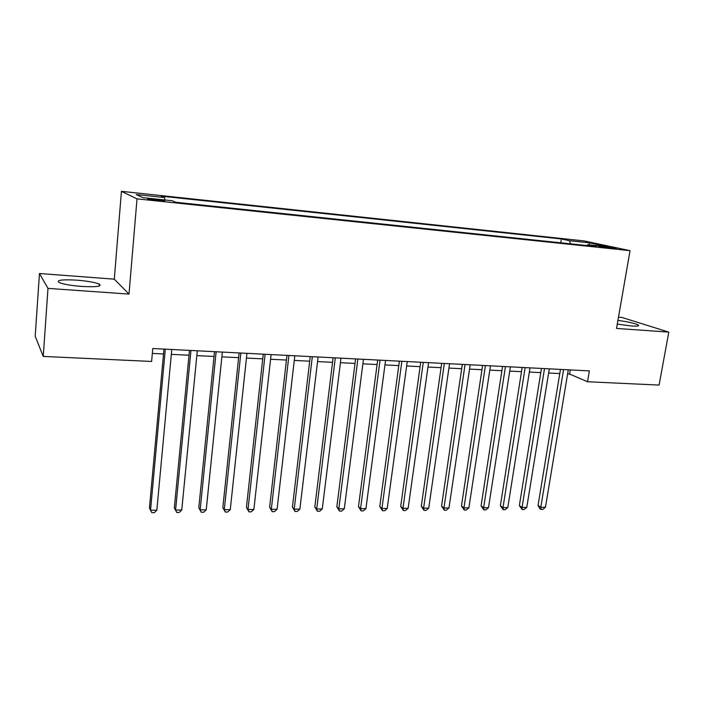 <?xml version="1.0" encoding="UTF-8"?>
<svg xmlns="http://www.w3.org/2000/svg" width="704" height="704" viewBox="0 0 704 704"><rect width="100%" height="100%" fill="white"/><g stroke="black" fill="none" stroke-linecap="round" stroke-linejoin="round"><path stroke-width="1.06" d="M81.69 286.431C96.404 287.188 102.274 286.422 99.317 284.134C95.146 282.383 87.666 281.063 76.886 280.166C62.093 279.338 56.135 280.113 59.004 282.462C63.237 284.222 70.805 285.542 81.69 286.431M617.285 324.086L631.567 326.005C637.287 326.366 639.531 326.04 638.299 325.028C634.99 323.356 628.197 321.816 617.927 320.39M157.802 200.622C163.548 201.177 165.774 201.203 164.472 200.702L154.651 199.214C148.878 198.651 146.634 198.625 147.928 199.126L157.802 200.622M39.45 273.513L47.978 288.385L128.999 294.087L114.294 279.162L39.45 273.513L35.2 336.266L43.252 356.418L151.615 361.46L152.768 348.515L589.371 370.894L587.523 381.744L659.085 385.079L668.8 332.112L621.922 317.442L618.482 317.178M114.294 279.162L121.431 191.33L584.1 240.918L630.045 250.659L137.016 198.862L121.431 191.33M605.669 246.858L598.629 246.4L616.484 248.582L605.669 246.858L605.537 247.632M570.53 243.839L569.483 240.715L561.405 238.964L161.269 196.161L164.613 197.56L136.224 194.533L142.956 197.657L172.251 200.746L175.947 202.294L596.552 246.576L587.77 244.675L587.03 245.573M569.483 240.715L589.714 242.871L608.423 246.858L587.77 244.675M47.978 288.385L43.252 356.418M128.999 294.087L137.016 198.862M630.045 250.659L616.528 328.425L668.8 332.112M567.6 373.956L569.598 374.053L587.523 381.744M152.328 353.408L163.522 353.962M171.318 354.35L189.015 355.221M196.83 355.608L214.042 356.462M221.866 356.849L238.612 357.676M246.444 358.063L262.742 358.873M270.574 359.26L286.431 360.043M294.272 360.43L309.698 361.196M317.548 361.583L332.561 362.322M340.419 362.71L355.018 363.431M362.877 363.827L377.089 364.531M384.947 364.918L398.781 365.596M406.648 365.992L420.112 366.652M427.97 367.048L441.074 367.69M448.932 368.078L461.683 368.711M469.542 369.098L481.958 369.714M489.808 370.102L501.89 370.7M509.74 371.087L521.506 371.668M529.338 372.055L540.795 372.627M548.627 373.014L559.786 373.569M570.284 369.917L569.598 374.053M560.789 242.81L561.405 238.964M164.613 197.56L164.833 199.962M588.861 244.79L589.714 242.871M560.463 369.406L538.05 505.454L540.804 507.302L563.578 369.574M545.45 507.267L542.784 509.388L540.927 509.397L540.804 507.302L545.45 507.267L568.295 369.811M540.927 509.397L539.827 508.658L538.05 505.454M541.473 368.438L519.358 505.578L522.051 507.443L544.509 368.597M526.768 507.408L524.102 509.538L522.218 509.555L522.051 507.443L526.768 507.408L549.305 368.834M522.218 509.555L519.358 505.578M522.166 367.444L500.377 505.71L502.99 507.593L525.14 367.602M507.786 507.558L505.129 509.696L503.21 509.714L502.99 507.593L507.786 507.558L530.015 367.849M503.21 509.714L500.377 505.71M502.55 366.441L481.078 505.842L483.63 507.734L505.446 366.59M488.497 507.698L485.848 509.863L483.903 509.881L483.63 507.734L488.497 507.698L510.4 366.846M483.903 509.881L481.078 505.842M482.601 365.42L461.472 505.974L463.954 507.883L485.417 365.561M468.899 507.848L466.25 510.03L464.279 510.048L463.954 507.883L468.899 507.848L490.45 365.825M464.279 510.048L461.472 505.974M462.317 364.382L441.549 506.106L443.951 508.033L465.054 364.522M448.976 507.998L446.336 510.198L444.33 510.215L443.951 508.033L448.976 507.998L470.175 364.786M444.33 510.215L441.549 506.106M441.698 363.326L421.3 506.238L423.614 508.182L444.347 363.458M428.736 508.147L426.096 510.365L424.054 510.382L423.614 508.182L428.736 508.147L449.557 363.722M424.054 510.382L421.3 506.238M420.719 362.243L400.708 506.378L402.952 508.341L423.28 362.375M408.144 508.306L405.522 510.541L403.445 510.558L402.952 508.341L408.144 508.306L428.586 362.648M403.445 510.558L400.708 506.378M399.388 361.152L379.773 506.519L381.929 508.499L401.861 361.284M387.218 508.464L384.595 510.717L382.483 510.734L381.929 508.499L387.218 508.464L407.246 361.557M382.483 510.734L379.773 506.519M377.678 360.043L358.486 506.66L360.554 508.658L380.054 360.166M365.93 508.622L363.317 510.893L361.17 510.91L360.554 508.658L365.93 508.622L385.546 360.448M361.17 510.91L358.486 506.66M355.59 358.908L336.838 506.81L338.818 508.825L357.878 359.022M344.291 508.781L341.678 511.078L339.495 511.095L338.818 508.825L344.291 508.781L363.458 359.313M339.495 511.095L336.838 506.81M333.115 357.755L314.82 506.959L316.703 508.992L335.298 357.87M322.265 508.948L319.669 511.262L317.451 511.28L316.703 508.992L322.265 508.948L340.982 358.16M317.451 511.28L314.82 506.959M310.244 356.585L292.424 507.109L294.202 509.159L312.321 356.69M299.869 509.115L297.282 511.447L295.02 511.465L294.202 509.159L299.869 509.115L318.102 356.99M295.02 511.465L292.424 507.109M286.959 355.388L269.632 507.258L271.313 509.335L288.922 355.494M277.068 509.291L274.49 511.641L272.193 511.658L271.313 509.335L277.068 509.291L294.809 355.793M272.193 511.658L269.632 507.258M263.252 354.174L246.435 507.417L248.01 509.511L265.1 354.27M253.88 509.467L251.31 511.834L248.97 511.852L248.01 509.511L253.88 509.467L271.102 354.578M248.97 511.852L246.435 507.417M239.114 352.942L222.834 507.575L224.294 509.687L240.838 353.03M230.27 509.643L227.709 512.028L225.324 512.054L224.294 509.687L230.27 509.643L246.946 353.338M225.324 512.054L222.834 507.575M214.526 351.674L198.801 507.734L200.156 509.863L216.137 351.762M206.237 509.819L203.694 512.23L201.265 512.257L200.156 509.863L206.237 509.819L222.35 352.079M201.265 512.257L198.801 507.734M189.482 350.398L174.337 507.901L175.578 510.048L190.96 350.469M181.764 510.004L179.23 512.442L176.766 512.459L175.578 510.048L181.764 510.004L197.296 350.794M176.766 512.459L174.337 507.901M163.97 349.087L149.433 508.068L150.542 510.242L165.308 349.158M156.842 510.189L154.326 512.653L151.818 512.67L150.542 510.242L156.842 510.189L171.767 349.483M601.436 246.998L601.533 246.418M99.167 286.062L99.317 284.134M638.141 325.917L638.299 325.028"/></g></svg>
